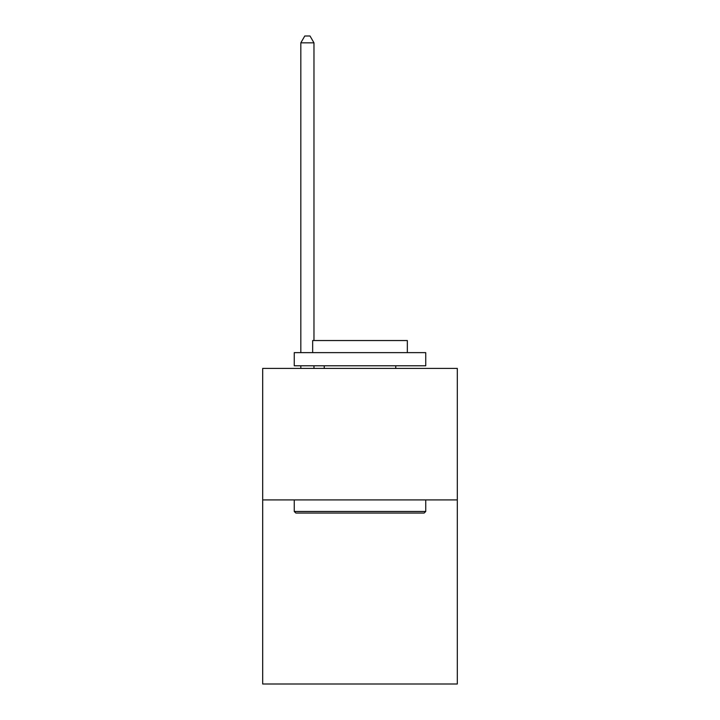 <?xml version="1.0" encoding="UTF-8"?>
<svg xmlns="http://www.w3.org/2000/svg" width="720" height="720" viewBox="0 0 720 720"><rect width="100%" height="100%" fill="white"/><g stroke="black" fill="none" stroke-linecap="round" stroke-linejoin="round"><path stroke-width="1.08" d="M457.308 499.905L457.308 684L262.692 684L262.692 368.415L457.308 368.415L457.308 499.905L262.692 499.905M295.83 513.054L294.255 511.479L425.745 511.479L424.17 513.054L295.83 513.054M425.745 352.638L425.745 365.787L294.255 365.787L294.255 352.638L425.745 352.638M312.66 352.638L312.66 340.542L407.34 340.542L407.34 352.638M425.745 499.905L425.745 511.479M294.255 499.905L294.255 511.479M395.766 365.787L395.766 368.415M324.234 365.787L324.234 368.415M313.974 340.542L313.974 42.84L300.825 42.84L300.825 352.638M300.825 365.787L300.825 368.415M313.974 365.787L313.974 368.415M300.825 42.84L304.776 36L310.032 36L313.974 42.84"/></g></svg>
